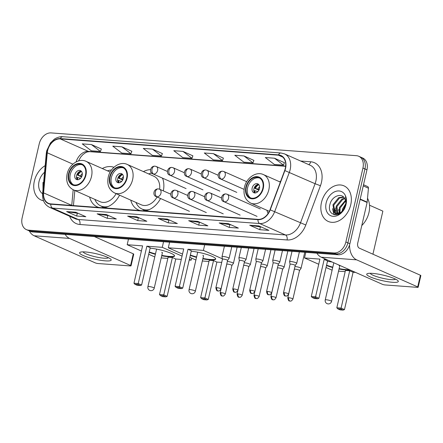 <?xml version="1.0" encoding="UTF-8"?>
<svg xmlns="http://www.w3.org/2000/svg" width="443" height="443" viewBox="0 0 443 443"><rect width="100%" height="100%" fill="white"/><g stroke="black" fill="none" stroke-linecap="round" stroke-linejoin="round"><path stroke-width="0.66" d="M266.974 210.309A21.485 15.787 -66.1 0 0 268.093 213.509M130.774 200.147A21.485 15.787 -66.1 0 0 138.31 209.916A21.485 15.787 -66.1 0 0 140.215 210.569M144.379 210.879A21.485 15.787 -66.1 0 0 160.554 198.525M89.647 197.074A21.485 15.787 -66.1 0 0 97.183 206.848A21.485 15.787 -66.1 0 0 99.088 207.501M103.252 207.811A21.485 15.787 -66.1 0 0 119.571 195.18M163.323 190.883A21.485 15.787 -66.1 0 0 162.553 178.164M150.548 169.625A21.485 15.787 -66.1 0 0 143.427 171.613M280.652 181.265A21.485 15.787 -66.1 0 0 279.627 181.774M113.923 167.293A21.485 15.787 -66.1 0 0 102.294 168.545M338.734 209.583L338.391 210.491M26.375 229.618L30.395 231.401A12.16 8.938 -66.1 0 0 32.627 231.955L338.048 254.747A12.16 8.938 -66.1 0 0 349.892 243.755L366.959 169.83A12.16 8.938 -66.1 0 0 362.734 158.035L360.724 157.143A12.16 8.938 -66.1 0 1 364.949 168.938A12.16 8.938 -66.1 0 0 360.724 157.143L358.714 156.252A12.16 8.938 -66.1 0 0 356.482 155.692L51.067 132.906A12.16 8.938 -66.1 0 0 39.217 143.892L22.15 217.818A12.16 8.938 -66.1 0 0 26.375 229.618A12.16 8.938 -66.1 0 0 28.607 230.172L334.022 252.964A12.16 8.938 -66.1 0 0 345.872 241.972L362.939 168.047A12.16 8.938 -66.1 0 0 358.714 156.252M28.385 230.51A12.16 8.938 -66.1 0 0 30.617 231.063L336.032 253.856A12.16 8.938 -66.1 0 0 347.882 242.864L364.949 168.938L347.882 242.864A12.16 8.938 -66.1 0 1 336.032 253.856L30.617 231.063A12.16 8.938 -66.1 0 1 28.385 230.51M34.344 181.126A19.459 14.298 -66.1 0 0 41.105 200.009A19.459 14.298 -66.1 0 0 43.519 200.751A19.459 14.298 -66.1 0 1 41.105 200.009A19.459 14.298 -66.1 0 1 34.344 181.126A19.459 14.298 -66.1 0 1 45.164 165.638A19.459 14.298 -66.1 0 0 34.344 181.126M321.452 202.551A19.459 14.298 -66.1 0 0 328.213 221.434A19.459 14.298 -66.1 0 0 350.745 204.738A19.459 14.298 -66.1 0 0 343.984 185.861A19.459 14.298 -66.1 0 0 321.452 202.551A19.459 14.298 -66.1 0 0 328.213 221.434A19.459 14.298 -66.1 0 0 350.745 204.738A19.459 14.298 -66.1 0 0 343.984 185.861A19.459 14.298 -66.1 0 0 321.452 202.551M47.628 150.626A12.969 9.536 113.9 0 1 60.265 138.908L278.42 155.183A12.969 9.536 113.9 0 1 280.801 155.775A12.969 9.536 113.9 0 1 284.661 170.516L270.008 209.788A12.969 9.536 113.9 0 1 258.02 219.363L50.84 203.902A12.969 9.536 113.9 0 1 48.459 203.309A12.969 9.536 113.9 0 1 43.602 192.893L47.274 152.802A12.969 9.536 113.9 0 1 47.628 150.626M47.384 150.609A13.296 9.774 -66.1 0 0 47.024 152.835L43.348 192.932A13.296 9.774 -66.1 0 0 50.768 204.212L257.948 219.673A13.296 9.774 -66.1 0 0 270.241 209.86L284.888 170.588A13.296 9.774 -66.1 0 0 278.492 154.873L60.337 138.593A13.296 9.774 -66.1 0 0 47.384 150.609M284.412 162.664L274.472 158.217L265.318 157.536L274.361 164.447L283.514 165.134L284.423 162.631M253.9 160.388L243.96 155.942L234.807 155.26L243.855 162.171L253.008 162.858L253.917 160.355M223.388 158.112L213.448 153.666L204.301 152.979L213.343 159.895L222.497 160.576L223.405 158.079M101.347 149.003L91.408 144.556L82.254 143.875L91.297 150.786L100.45 151.473L101.358 148.97M131.859 151.284L121.919 146.832L112.766 146.151L121.808 153.068L130.962 153.749L131.87 151.246M162.371 153.56L152.431 149.108L143.277 148.427L152.32 155.343L161.474 156.025L162.382 153.522M192.877 155.836L182.942 151.39L173.789 150.703L182.832 157.619L191.985 158.301L192.893 155.798M228.333 223.637L238.384 228.095L229.23 227.414L219.18 222.956L228.333 223.637M258.845 225.919L268.895 230.371L259.742 229.69L249.691 225.232L258.845 225.919M136.798 216.81L146.849 221.267L137.695 220.581L127.645 216.129L136.798 216.81M106.287 214.534L116.343 218.992L107.189 218.305L97.133 213.847L106.287 214.534M75.775 212.258L85.831 216.71L76.678 216.029L66.622 211.571L75.775 212.258M197.822 221.362L207.872 225.819L198.719 225.138L188.668 220.68L197.822 221.362M167.31 219.086L177.361 223.543L168.207 222.862L158.157 218.405L167.31 219.086M168.207 222.862L168.833 220.16M169.913 220.237L158.516 218.51A3.245 2.126 -85.7 0 1 158.157 218.405M198.719 225.138L199.344 222.436M200.424 222.519L189.028 220.786A3.245 2.126 -85.7 0 1 188.668 220.68M76.678 216.029L77.298 213.327M78.378 213.41L66.982 211.682A3.245 2.126 -85.7 0 1 66.622 211.571M107.189 218.305L107.81 215.608M108.889 215.686L97.493 213.958A3.245 2.126 -85.7 0 1 97.133 213.847M137.695 220.581L138.321 217.884M139.401 217.962L128.005 216.234A3.245 2.126 -85.7 0 1 127.645 216.129M259.742 229.69L260.368 226.988M261.448 227.071L250.051 225.343A3.245 2.126 -85.7 0 1 249.691 225.232M229.23 227.414L229.856 224.712M230.936 224.795L219.54 223.062A3.245 2.126 -85.7 0 1 219.18 222.956M182.942 151.39L191.985 158.301M152.431 149.108L161.474 156.025M121.919 146.832L130.962 153.749M91.408 144.556L100.45 151.473M213.448 153.666L222.497 160.576M243.96 155.942L253.008 162.858M274.472 158.217L283.514 165.134M44.555 172.261A13.212 9.713 -66.1 0 0 39.045 181.48A13.212 9.713 -66.1 0 0 42.589 193.729M42.982 182.427L42.982 189.454M105.462 260.872A16.214 2.791 13 0 1 86.296 256.713A16.214 2.791 13 0 1 80.543 252.117A16.214 2.791 13 0 1 85.361 251.956A16.214 2.791 13 0 1 110.656 259.072A16.214 2.791 13 0 1 105.462 260.872M83.184 251.868A12.969 2.232 -167 0 0 90.616 255.539A12.969 2.232 -167 0 0 103.867 258.186A12.969 2.232 -167 0 0 108.391 257.688M29.282 230.903A16.214 10.638 94.3 0 0 34.139 235.776L95.206 262.849A2.027 0.349 -167 0 0 97.986 263.524L130.325 265.933A2.027 0.349 -167 0 0 131.045 265.833A2.027 0.349 -167 0 0 130.596 265.49L133.293 253.822L94.37 236.562M65.16 234.38A16.214 10.638 94.3 0 0 69.529 238.417L130.596 265.49M133.293 253.822A2.027 0.349 13 0 1 133.742 254.16L131.045 265.833M69.003 173.889A10.942 8.046 -66.1 0 0 72.807 184.509A10.942 8.046 -66.1 0 0 85.482 175.118A10.942 8.046 -66.1 0 0 81.678 164.503A10.942 8.046 -66.1 0 0 69.003 173.889M82.293 164.813A10.942 8.046 -66.1 0 0 70.26 174.448A10.942 8.046 -66.1 0 0 73.449 184.753M111.486 170.012A19.171 14.093 -66.1 0 0 107.499 170.848M110.191 172.045L86.08 161.352A15.605 11.468 113.9 0 1 91.502 176.497A15.605 11.468 113.9 0 1 73.427 189.886L100.068 201.698A15.605 11.468 -66.1 0 0 116.105 193.641M94.846 199.383A19.171 14.093 -66.1 0 0 100.882 205.962A19.171 14.093 -66.1 0 0 108.158 206.521M100.882 205.962L102.139 206.516A19.171 14.093 -66.1 0 0 105.656 207.39M74.839 174.791A4.862 3.577 -66.1 0 0 76.528 179.509A4.862 3.577 -66.1 0 0 82.16 175.334A4.862 3.577 -66.1 0 0 80.471 170.616A4.862 3.577 -66.1 0 0 74.839 174.791M81.279 171.17A4.862 3.577 -66.1 0 0 76.595 175.566A4.862 3.577 -66.1 0 0 77.481 179.736M81.573 176.907L77.492 175.096A6.484 4.768 113.9 0 1 80.532 171.219M81.54 171.469A5.676 4.17 113.9 0 0 78.112 175.146L77.492 175.096M78.112 175.146L81.8 176.43M77.021 179.149A6.484 4.768 113.9 0 1 76.949 177.433L77.575 177.477A5.676 4.17 113.9 0 0 77.879 179.731M80.454 178.429L77.575 177.477M150.116 248.152A15.81 2.719 13 0 1 166.446 251.602A15.81 2.719 13 0 1 174.575 255.993A15.81 2.719 13 0 1 168.971 256.785A15.81 2.719 13 0 1 161.706 255.755M181.298 259.415L175.76 259.005L167.133 296.356L165.843 296.865L162.791 296.638L160.427 295.592L159.497 294.545L168.119 257.189L172.388 257.51L163.766 294.861L167.133 296.356M167.836 258.413L161.208 257.92M191.631 258.131L191.166 260.152L189.216 260.008M175.76 259.005L172.388 257.51M155.388 254.293A15.81 2.719 13 0 1 149.158 252.316M191.166 260.152L189.366 259.354M182.056 256.115L162.265 247.338L146.86 246.192L150.227 247.681L141.605 285.032L138.233 283.542L146.86 246.192M133.963 283.221L134.899 284.268L137.95 284.495L138.233 283.542L133.963 283.221L142.585 245.871L127.18 244.719L141.395 251.026M148.704 254.265L154.773 256.957M163.561 241.723L162.265 247.338M127.18 244.719L128.476 239.104M165.843 296.865L163.478 295.819L160.427 295.592M159.497 294.545L163.766 294.861L163.478 295.819M137.95 284.495L140.309 285.541L141.605 285.032M134.899 284.268L137.258 285.314L140.309 285.541M174.581 255.788A15.81 2.719 13 0 1 161.795 255.367M155.476 253.905A15.81 2.719 13 0 1 149.247 251.929M162.382 252.842A3.245 0.559 -167 0 0 162.42 252.776A3.245 0.559 -167 0 0 161.701 252.228M110.135 176.962A10.942 8.046 -66.1 0 0 113.934 187.577A10.942 8.046 -66.1 0 0 126.609 178.191A10.942 8.046 -66.1 0 0 122.805 167.57A10.942 8.046 -66.1 0 0 110.135 176.962M123.42 167.886A10.942 8.046 -66.1 0 0 111.387 177.516A10.942 8.046 -66.1 0 0 114.576 187.821M162.852 178.994A19.171 14.093 -66.1 0 0 162.276 178.042M151.794 173.147A19.171 14.093 -66.1 0 0 148.626 173.916M159.641 189.25A15.605 11.468 -66.1 0 0 153.848 176.231L127.207 164.419A15.605 11.468 113.9 0 1 132.629 179.565A15.605 11.468 113.9 0 1 114.56 192.954L141.195 204.766A15.605 11.468 -66.1 0 0 157.082 196.985M135.973 202.451A19.171 14.093 -66.1 0 0 142.009 209.03A19.171 14.093 -66.1 0 0 149.285 209.589M142.009 209.03L143.266 209.589A19.171 14.093 -66.1 0 0 146.783 210.464M115.966 177.859A4.862 3.577 -66.1 0 0 117.655 182.577A4.862 3.577 -66.1 0 0 123.287 178.407A4.862 3.577 -66.1 0 0 121.598 173.684A4.862 3.577 -66.1 0 0 115.966 177.859M122.406 174.237A4.862 3.577 -66.1 0 0 117.727 178.64A4.862 3.577 -66.1 0 0 118.608 182.804M122.705 179.974L118.619 178.164A6.484 4.768 113.9 0 1 121.664 174.293M122.672 174.536A5.676 4.17 113.9 0 0 119.245 178.213L118.619 178.164M119.245 178.213L122.932 179.498M118.148 182.217A6.484 4.768 113.9 0 1 118.082 180.5L118.702 180.545A5.676 4.17 113.9 0 0 119.006 182.798M121.587 181.503L118.702 180.545M191.249 251.225A15.81 2.719 13 0 1 207.573 254.675A15.81 2.719 13 0 1 215.702 259.061A15.81 2.719 13 0 1 210.104 259.853A15.81 2.719 13 0 1 202.833 258.823M221.71 262.433L216.887 262.073L208.265 299.424L206.97 299.933L203.918 299.706L201.559 298.66L200.624 297.613L209.246 260.262L213.52 260.578L204.899 297.929L208.265 299.424M208.969 261.481L202.335 260.988M216.887 262.073L213.52 260.578M196.515 257.366A15.81 2.719 13 0 1 190.285 255.384M222.375 258.823L203.398 250.406L187.987 249.259L191.354 250.749L182.732 288.105L179.365 286.61L187.987 249.259M175.09 286.289L176.026 287.335L179.077 287.562L179.365 286.61L175.09 286.289L183.718 248.938L168.307 247.792L182.527 254.094M189.837 257.333L195.9 260.024M204.694 244.796L203.398 250.406M168.307 247.792L169.603 242.177M206.97 299.933L204.611 298.887L201.559 298.66M200.624 297.613L204.899 297.929L204.611 298.887M179.077 287.562L181.442 288.615L182.732 288.105M176.026 287.335L178.391 288.382L181.442 288.615M215.708 258.856A15.81 2.719 13 0 1 202.927 258.435M196.609 256.973A15.81 2.719 13 0 1 190.374 254.996M203.509 255.91A3.245 0.559 -167 0 0 203.553 255.849A3.245 0.559 -167 0 0 202.833 255.301M246.336 187.123A10.942 8.046 -66.1 0 0 250.134 197.744A10.942 8.046 -66.1 0 0 262.81 188.353A10.942 8.046 -66.1 0 0 259.011 177.732A10.942 8.046 -66.1 0 0 246.336 187.123M259.62 178.047A10.942 8.046 -66.1 0 0 247.593 187.682A10.942 8.046 -66.1 0 0 250.782 197.982M252.167 188.02A4.862 3.577 -66.1 0 0 253.856 192.744A4.862 3.577 -66.1 0 0 259.487 188.568A4.862 3.577 -66.1 0 0 257.798 183.851A4.862 3.577 -66.1 0 0 252.167 188.02M258.607 184.404A4.862 3.577 -66.1 0 0 253.928 188.801A4.862 3.577 -66.1 0 0 254.808 192.965M258.906 190.141L254.819 188.33A6.484 4.768 113.9 0 1 257.865 184.454M258.873 184.703A5.676 4.17 113.9 0 0 255.445 188.375L254.819 188.33M255.445 188.375L259.133 189.665M254.348 192.384A6.484 4.768 113.9 0 1 254.282 190.662L254.908 190.711A5.676 4.17 113.9 0 0 255.207 192.96M257.787 191.664L254.908 190.711M327.449 261.387A15.81 2.719 13 0 1 332.1 262.012M350.158 270.02A15.81 2.719 13 0 1 346.304 270.014A15.81 2.719 13 0 1 339.039 268.99M355.579 272.423L353.088 272.235L344.466 309.585L343.17 310.094L340.119 309.867L337.76 308.821L336.824 307.774L345.451 270.424L349.721 270.745L341.099 308.095L344.466 309.585M345.169 271.648L338.535 271.149M369.517 205.214L382.868 211.134L372.928 254.193M353.088 272.235L349.721 270.745M332.715 267.528A15.81 2.719 13 0 1 326.485 265.551M326.679 259.609L324.187 259.421L327.554 260.916L318.932 298.266L315.566 296.771L324.187 259.421M311.296 296.456L312.226 297.502L315.278 297.729L315.566 296.771L311.296 296.456L319.918 259.105L304.507 257.953L318.727 264.255M326.037 267.5L332.106 270.191M304.507 257.953L305.803 252.338M343.17 310.094L340.811 309.048L337.76 308.821M336.824 307.774L341.099 308.095L340.811 309.048M315.278 297.729L317.642 298.776L318.932 298.266M312.226 297.502L314.591 298.549L317.642 298.776M349.433 269.698A15.81 2.719 13 0 1 339.128 268.602M332.809 267.14A15.81 2.719 13 0 1 326.574 265.163M339.709 266.071A3.245 0.559 -167 0 0 339.753 266.01A3.245 0.559 -167 0 0 339.033 265.462M231.899 265.457L233.406 263.375A3.649 0.626 -167 0 0 233.428 263.33A3.649 0.626 -167 0 0 232.619 262.716A3.649 0.626 -167 0 0 227.613 261.508A3.649 0.626 -167 0 0 227.337 261.492M231.888 265.468A2.636 0.454 -167 0 0 231.899 265.44A2.636 0.454 -167 0 0 231.318 264.992A2.636 0.454 -167 0 0 227.702 264.122A2.636 0.454 -167 0 0 226.766 264.255A2.636 0.454 -167 0 0 226.766 264.288L226.733 264.106M248.8 266.714L250.312 264.637A3.649 0.626 -167 0 0 250.328 264.593A3.649 0.626 -167 0 0 249.52 263.978A3.649 0.626 -167 0 0 244.514 262.771A3.649 0.626 -167 0 0 244.237 262.754M248.789 266.73A2.636 0.454 -167 0 0 248.805 266.697A2.636 0.454 -167 0 0 248.218 266.254A2.636 0.454 -167 0 0 244.602 265.385A2.636 0.454 -167 0 0 243.672 265.512A2.636 0.454 -167 0 0 243.667 265.545M265.706 267.976L267.212 265.894A3.649 0.626 -167 0 0 267.234 265.855A3.649 0.626 -167 0 0 266.426 265.241A3.649 0.626 -167 0 0 261.42 264.028A3.649 0.626 -167 0 0 261.143 264.017M265.695 267.993A2.636 0.454 -167 0 0 265.706 267.96A2.636 0.454 -167 0 0 265.124 267.517A2.636 0.454 -167 0 0 261.508 266.642A2.636 0.454 -167 0 0 260.573 266.775A2.636 0.454 -167 0 0 260.573 266.808L260.539 266.625M282.595 269.25A2.636 0.454 -167 0 0 282.612 269.222L284.118 267.157A3.649 0.626 -167 0 0 284.135 267.118A3.649 0.626 -167 0 0 283.326 266.498A3.649 0.626 -167 0 0 278.32 265.291A3.649 0.626 -167 0 0 278.043 265.274M271.819 296.461A2.636 0.454 -167 0 0 270.883 296.594C271.792 301.456 273.143 299.053 273.253 299.817A2.636 1.728 94.3 0 1 272.866 299.717A2.636 1.728 -85.7 0 1 271.819 296.461A2.636 0.454 -167 0 1 274.594 297.026A2.636 0.454 -167 0 1 276.017 297.779L282.612 269.222A2.636 0.454 -167 0 0 282.025 268.779A2.636 0.454 -167 0 0 278.409 267.904A2.636 0.454 -167 0 0 277.473 268.037A2.636 0.454 -167 0 0 277.473 268.07M299.512 270.501L301.019 268.419A3.649 0.626 -167 0 0 301.041 268.375A3.649 0.626 -167 0 0 300.232 267.76A3.649 0.626 -167 0 0 295.221 266.553A3.649 0.626 -167 0 0 294.949 266.536M299.501 270.512A2.636 0.454 -167 0 0 299.512 270.485A2.636 0.454 -167 0 0 298.931 270.036A2.636 0.454 -167 0 0 295.315 269.167A2.636 0.454 -167 0 0 294.379 269.3A2.636 0.454 -167 0 0 294.379 269.333M227.58 260.423L229.092 258.347A3.649 0.626 -167 0 0 229.114 258.302A3.649 0.626 -167 0 0 228.306 257.688A3.649 0.626 -167 0 0 224.424 256.619A3.649 0.626 -167 0 0 222.004 256.658A3.649 0.626 -167 0 0 222.004 256.707L222.447 259.238M227.575 260.44A2.636 0.454 -167 0 0 227.586 260.406A2.636 0.454 -167 0 0 227.004 259.963A2.636 0.454 -167 0 0 223.388 259.089A2.636 0.454 -167 0 0 222.452 259.221A2.636 0.454 -167 0 0 222.452 259.255M245.206 258.945A3.649 0.626 -167 0 0 241.324 257.876A3.649 0.626 -167 0 0 238.904 257.92A3.649 0.626 -167 0 0 238.904 257.97L239.353 260.501A2.636 0.454 -167 0 1 239.353 260.484A2.636 0.454 -167 0 1 240.289 260.351A2.636 0.454 -167 0 1 243.905 261.226A2.636 0.454 -167 0 1 244.492 261.669L245.998 259.604A3.649 0.626 -167 0 0 246.015 259.565A3.649 0.626 -167 0 0 245.206 258.945M244.475 261.702A2.636 0.454 -167 0 0 244.492 261.669L237.897 290.226A2.636 0.454 -167 0 0 236.473 289.473A2.636 0.454 -167 0 0 233.694 288.908A2.636 0.454 -167 0 0 232.763 289.041C233.671 293.903 235.023 291.5 235.133 292.264A2.636 1.728 94.3 0 1 234.746 292.164A2.636 1.728 -85.7 0 1 233.694 288.908M261.387 262.948L262.898 260.866A3.649 0.626 -167 0 0 262.921 260.822A3.649 0.626 -167 0 0 262.112 260.207A3.649 0.626 -167 0 0 258.23 259.138A3.649 0.626 -167 0 0 255.81 259.183A3.649 0.626 -167 0 0 255.81 259.227L256.253 261.763A2.636 0.454 -167 0 0 256.259 261.78M261.381 262.959A2.636 0.454 -167 0 0 261.392 262.932A2.636 0.454 -167 0 0 260.811 262.489A2.636 0.454 -167 0 0 257.195 261.614A2.636 0.454 -167 0 0 256.259 261.747L249.664 290.303C250.577 295.165 251.923 292.762 252.034 293.526A2.636 1.728 94.3 0 1 251.646 293.427A2.636 1.728 -85.7 0 1 250.6 290.171A2.636 0.454 -167 0 0 249.664 290.303M279.012 261.47A3.649 0.626 -167 0 0 275.131 260.401A3.649 0.626 -167 0 0 272.711 260.445A3.649 0.626 -167 0 0 272.711 260.49L273.159 263.02A2.636 0.454 -167 0 1 273.159 263.009A2.636 0.454 -167 0 1 274.095 262.876A2.636 0.454 -167 0 1 277.711 263.746A2.636 0.454 -167 0 1 278.298 264.194A2.636 0.454 -167 0 1 278.282 264.222L279.804 262.129A3.649 0.626 -167 0 0 279.821 262.084A3.649 0.626 -167 0 0 279.012 261.47M295.193 265.468L296.705 263.391A3.649 0.626 -167 0 0 296.727 263.347A3.649 0.626 -167 0 0 295.918 262.732A3.649 0.626 -167 0 0 292.037 261.663A3.649 0.626 -167 0 0 289.617 261.708A3.649 0.626 -167 0 0 289.617 261.752L290.06 264.283A2.636 0.454 -167 0 0 290.065 264.299M295.188 265.484A2.636 0.454 -167 0 0 295.199 265.451A2.636 0.454 -167 0 0 294.617 265.008A2.636 0.454 -167 0 0 290.996 264.139A2.636 0.454 -167 0 0 290.065 264.266L283.47 292.829C284.384 297.69 285.729 295.287 285.84 296.046A2.636 1.728 94.3 0 1 285.453 295.946A2.636 1.728 -85.7 0 1 284.406 292.696A2.636 0.454 -167 0 0 283.47 292.829M392.57 282.296A16.214 2.791 13 0 1 373.405 278.138A16.214 2.791 13 0 1 367.651 273.541A16.214 2.791 13 0 1 372.469 273.381A16.214 2.791 13 0 1 397.77 280.497A16.214 2.791 13 0 1 392.57 282.296M370.293 273.292A12.969 2.232 -167 0 0 377.724 276.964A12.969 2.232 -167 0 0 390.975 279.611A12.969 2.232 -167 0 0 395.505 279.112M335.456 207.861A16.214 11.917 -66.1 0 0 334.947 212.817M334.958 213.116A16.214 11.917 -66.1 0 0 335.141 214.944M316.872 253.163A16.214 10.638 94.3 0 0 321.247 257.2L382.315 284.273A2.027 0.349 -167 0 0 385.094 284.949L417.439 287.357A2.027 0.349 -167 0 0 418.153 287.258A2.027 0.349 -167 0 0 417.705 286.914L420.401 275.241L359.334 248.169A4.053 2.658 -85.7 0 1 357.722 243.163L367.114 202.479L360.137 199.389M349.56 244.973A16.214 10.638 94.3 0 0 356.643 259.842L417.705 286.914M420.401 275.241A2.027 0.349 13 0 1 420.85 275.585L418.153 287.258M363.52 184.737L367.684 186.581A2.027 1.49 113.9 0 1 368.443 188.209L367.169 202.141A2.027 1.49 113.9 0 1 367.114 202.479M361.787 225.542A20.267 14.896 -66.1 0 0 368.947 212.585A20.267 14.896 -66.1 0 0 367.524 198.254M342.101 211.355L342.528 209.041L345.756 203.714M343.126 210.187L345.529 205.187M339.316 213.316L339.338 207.623L345.479 200.314M339.919 213.033L340.135 207.977L345.634 200.978M338.114 214.506L337.549 214.08M337.217 213.753L336.148 206.211L341.885 199.084L344.565 198.287M338.336 214.423L338.015 214.107M337.699 213.725L336.946 206.56L342.683 199.439L344.82 198.713M342.594 210.802A9.159 6.734 -66.1 0 0 345.507 205.275A9.159 6.734 -66.1 0 0 344.665 198.453C341.481 192.367 332.012 196.31 330.096 203.852C325.826 217.208 342.677 218.709 345.712 205.325L345.878 204.666C346.52 201.781 346.348 199.189 345.374 196.897C346.249 199.466 346.354 202.158 345.69 204.976L342.594 210.802L340.473 212.706L335.473 213.388L334.111 212.43L332.953 204.793L338.69 197.672L343.535 197.019M339.393 213.914L335.473 213.388M335.883 213.543L334.908 212.784L333.751 205.148L339.488 198.027L343.779 197.262M326.153 202.905A13.212 9.713 -66.1 0 0 333.169 216.328A13.212 9.713 -66.1 0 0 346.044 204.389A13.212 9.713 -66.1 0 0 339.028 190.961A13.212 9.713 -66.1 0 0 326.153 202.905M333.972 214.722L332.538 208.647M336.492 214.91L336.054 213.648M336.038 213.592L335.728 210.06M338.956 213.448L338.923 211.477M32.627 231.955L28.607 230.172M366.959 169.83L362.939 168.047M349.892 243.755L345.872 241.972M338.048 254.747L334.022 252.964M60.265 138.908L88.412 151.384A12.969 9.536 -66.1 0 0 76.096 161.911M300.636 161.025L310.693 161.778A4.053 2.658 -85.7 0 1 308.666 164.586M310.693 161.778A20.267 14.896 113.9 0 1 321.457 182.366A20.267 14.896 113.9 0 1 320.444 185.728L305.797 225.005A20.267 14.896 113.9 0 1 287.064 239.956L79.884 224.501A20.267 14.896 113.9 0 1 69.634 216.245M284.888 170.588L315.084 183.712A16.214 11.917 -66.1 0 0 315.892 181.026A16.214 11.917 -66.1 0 0 310.261 165.294L284.528 153.882A16.214 11.917 113.9 0 1 289.351 172.305L274.704 211.582A16.214 11.917 113.9 0 1 259.714 223.543L52.534 208.083A4.053 2.658 -85.7 0 1 50.768 204.212M278.492 154.873A4.053 2.658 -85.7 0 1 280.951 152.99L62.801 136.71C59.307 136.239 54.782 138.681 54.207 139.312L50.452 142.934L46.698 150.83L46.282 153.411A4.053 1.146 5.2 0 1 47.024 152.835M257.948 219.673A4.053 2.658 94.3 0 0 259.714 223.543L285.447 234.956A16.214 11.917 -66.1 0 0 300.437 222.99L315.084 183.712L320.444 185.728M270.241 209.86L305.797 225.005M46.282 153.411L42.611 193.502A4.053 1.146 5.2 0 1 43.348 192.932M79.884 224.501A4.053 2.658 -85.7 0 0 78.267 219.495L52.534 208.083A16.214 11.917 113.9 0 1 49.555 207.341L75.288 218.753A16.214 11.917 -66.1 0 0 78.267 219.495L285.447 234.956A4.053 2.658 -85.7 0 1 287.064 239.956M62.801 136.71A4.053 2.658 94.3 0 0 60.337 138.593M278.42 155.183L282.839 157.143M285.669 166.103L88.412 151.384A7.298 4.784 -85.7 0 0 89.486 151.661L87.205 151.966L85.499 152.708L82.919 154.596L80.776 156.988L78.511 160.936M47.274 152.802L72.873 164.154M43.602 192.893L71.749 205.375A12.969 9.536 -66.1 0 0 71.738 205.463M73.178 189.77L71.749 205.375A7.298 2.065 -174.8 0 1 71.971 205.48M167.532 219.185L158.516 218.51M137.02 216.904L128.005 216.234M106.508 214.628L97.493 213.958M75.997 212.352L66.982 211.682M198.043 221.461L189.028 220.786M228.549 223.737L219.54 223.062M259.061 226.013L250.051 225.343M69.529 238.417L34.139 235.776M85.936 175.151A11.551 8.489 -66.1 0 0 79.801 163.417A11.551 8.489 -66.1 0 0 68.549 173.855A11.551 8.489 -66.1 0 0 74.684 185.595A11.551 8.489 -66.1 0 0 85.936 175.151M101.292 206.145L101.364 206.194A19.437 14.281 -66.1 0 0 104.249 207.689M156.584 249.11L147.901 286.715A3.245 0.559 13 0 1 149.053 286.549A3.245 0.559 13 0 1 153.505 287.623A3.245 0.559 13 0 1 154.225 288.171L162.409 252.704M80.521 175.932A4.701 3.455 113.9 0 1 82.304 173.639M81.567 176.331A4.458 3.278 113.9 0 1 82.165 175.312M80 178.834A4.701 3.455 113.9 0 1 79.978 178.269M127.069 178.224A11.551 8.489 -66.1 0 0 120.928 166.485A11.551 8.489 -66.1 0 0 109.676 176.923A11.551 8.489 -66.1 0 0 115.811 188.663A11.551 8.489 -66.1 0 0 127.069 178.224M142.419 209.212L142.491 209.262A19.437 14.281 -66.1 0 0 145.376 210.757M197.716 252.178L189.034 289.783A3.245 0.559 13 0 1 190.18 289.622A3.245 0.559 13 0 1 194.632 290.691A3.245 0.559 13 0 1 195.352 291.239L203.542 255.772M121.648 179A4.701 3.455 113.9 0 1 123.431 176.713M122.7 179.398A4.458 3.278 113.9 0 1 123.292 178.379M121.127 181.907A4.701 3.455 113.9 0 1 121.111 181.337M263.269 188.386A11.551 8.489 -66.1 0 0 257.134 176.646A11.551 8.489 -66.1 0 0 245.876 187.09A11.551 8.489 -66.1 0 0 252.012 198.824A11.551 8.489 -66.1 0 0 263.269 188.386M280.341 182.095L263.413 174.586A15.605 11.468 113.9 0 1 268.835 189.726A15.605 11.468 113.9 0 1 250.76 203.121L269.338 211.355M333.817 262.771L325.234 299.944A3.245 0.559 13 0 1 326.38 299.784A3.245 0.559 13 0 1 330.832 300.858A3.245 0.559 13 0 1 331.552 301.406L339.742 265.933M257.848 189.167A4.701 3.455 113.9 0 1 259.631 186.874M258.9 189.56A4.458 3.278 113.9 0 1 259.493 188.546M257.328 192.068A4.701 3.455 113.9 0 1 257.311 191.498M186.088 188.602L152.918 173.894C149.186 173.025 149.889 166.119 154.862 166.142A4.053 2.658 94.3 0 0 152.049 169.071A4.053 2.658 -85.7 0 0 153.666 174.077A4.053 2.979 -66.1 0 0 157.614 170.417A4.053 2.979 -66.1 0 0 156.202 166.479L167.41 171.452M152.918 173.894A4.053 2.979 -66.1 0 0 153.666 174.077M221.107 292.679A2.636 0.454 -167 0 0 220.171 292.812C221.085 297.674 222.43 295.271 222.547 296.029A2.636 1.728 94.3 0 1 222.159 295.93A2.636 1.728 -85.7 0 1 221.107 292.679A2.636 0.454 -167 0 1 223.881 293.244A2.636 0.454 -167 0 1 225.31 293.997L231.899 265.44M202.994 189.864L169.824 175.151C166.086 174.287 166.795 167.382 171.768 167.404A4.053 2.658 94.3 0 0 168.949 170.334A4.053 2.658 -85.7 0 0 170.566 175.339A4.053 2.979 -66.1 0 0 174.514 171.674A4.053 2.979 -66.1 0 0 173.108 167.742L184.316 172.709M169.824 175.151A4.053 2.979 -66.1 0 0 170.566 175.339M238.013 293.942A2.636 0.454 -167 0 0 237.077 294.074C237.985 298.936 239.336 296.533 239.447 297.292A2.636 1.728 94.3 0 1 239.059 297.192A2.636 1.728 -85.7 0 1 238.013 293.942A2.636 0.454 -167 0 1 240.787 294.501A2.636 0.454 -167 0 1 242.21 295.26L248.805 266.697M219.894 191.121L186.724 176.414C182.992 175.55 183.695 168.639 188.668 168.667A4.053 2.658 94.3 0 0 185.855 171.596A4.053 2.658 -85.7 0 0 187.472 176.602A4.053 2.979 -66.1 0 0 191.42 172.936A4.053 2.979 -66.1 0 0 190.008 169.004L201.216 173.972M186.724 176.414A4.053 2.979 -66.1 0 0 187.472 176.602M254.913 295.204A2.636 0.454 -167 0 0 253.977 295.331C254.891 300.199 256.237 297.796 256.353 298.554A2.636 1.728 94.3 0 1 255.965 298.455A2.636 1.728 -85.7 0 1 254.913 295.204A2.636 0.454 -167 0 1 257.688 295.763A2.636 0.454 -167 0 1 259.116 296.517L265.706 267.96M236.8 192.384L203.63 177.676C199.893 176.812 200.601 169.902 205.574 169.929A4.053 2.658 94.3 0 0 202.756 172.859A4.053 2.658 -85.7 0 0 204.373 177.859A4.053 2.979 -66.1 0 0 208.321 174.199A4.053 2.979 -66.1 0 0 206.914 170.267L218.122 175.234M203.63 177.676A4.053 2.979 -66.1 0 0 204.373 177.859M244.082 189.377L220.531 178.939C216.799 178.069 217.502 171.164 222.475 171.192A4.053 2.658 94.3 0 0 219.662 174.116A4.053 2.658 -85.7 0 0 221.273 179.122A4.053 2.979 -66.1 0 0 225.227 175.461A4.053 2.979 -66.1 0 0 223.815 171.524L246.701 181.674M220.531 178.939A4.053 2.979 -66.1 0 0 221.273 179.122M288.72 297.724A2.636 0.454 -167 0 0 287.784 297.857C288.698 302.719 290.043 300.315 290.159 301.074A2.636 1.728 94.3 0 1 289.772 300.98A2.636 1.728 -85.7 0 1 288.72 297.724A2.636 0.454 -167 0 1 291.494 298.289A2.636 0.454 -167 0 1 292.923 299.042L299.512 270.485M216.793 287.651A2.636 0.454 -167 0 0 215.857 287.778C216.771 292.646 218.117 290.243 218.227 291.001A2.636 1.728 94.3 0 1 217.84 290.901A2.636 1.728 -85.7 0 1 216.793 287.651A2.636 0.454 -167 0 1 219.567 288.21A2.636 0.454 -167 0 1 220.996 288.963L227.586 260.406M189.438 211.328L156.268 196.62C152.536 195.756 153.239 188.851 158.212 188.873A4.053 2.658 94.3 0 0 155.399 191.802A4.053 2.658 -85.7 0 0 157.01 196.808A4.053 2.979 -66.1 0 0 160.964 193.142A4.053 2.979 -66.1 0 0 159.552 189.211L170.76 194.178M156.268 196.62A4.053 2.979 -66.1 0 0 157.01 196.808M206.344 212.59L173.169 197.883C169.436 197.019 170.145 190.108 175.118 190.136A4.053 2.658 94.3 0 0 172.299 193.065A4.053 2.658 -85.7 0 0 173.916 198.071A4.053 2.979 -66.1 0 0 177.864 194.405A4.053 2.979 -66.1 0 0 176.458 190.473L187.666 195.441M173.169 197.883A4.053 2.979 -66.1 0 0 173.916 198.071M223.244 213.853L190.075 199.145C186.342 198.276 187.046 191.37 192.018 191.398A4.053 2.658 94.3 0 0 189.205 194.322A4.053 2.658 -85.7 0 0 190.817 199.328A4.053 2.979 -66.1 0 0 194.77 195.668A4.053 2.979 -66.1 0 0 193.358 191.736L204.566 196.703M190.075 199.145A4.053 2.979 -66.1 0 0 190.817 199.328M261.392 262.932L254.797 291.488A2.636 0.454 -167 0 0 253.374 290.735A2.636 0.454 -167 0 0 250.6 290.171M267.5 291.433A2.636 0.454 -167 0 0 266.57 291.566C267.478 296.428 268.829 294.025 268.94 294.783A2.636 1.728 94.3 0 1 268.552 294.689A2.636 1.728 -85.7 0 1 267.5 291.433A2.636 0.454 -167 0 1 270.28 291.998A2.636 0.454 -167 0 1 271.703 292.751L278.298 264.194M240.15 215.115L206.975 200.408C203.243 199.538 203.952 192.633 208.924 192.661A4.053 2.658 94.3 0 0 206.106 195.584A4.053 2.658 -85.7 0 0 207.723 200.59A4.053 2.979 -66.1 0 0 211.671 196.93A4.053 2.979 -66.1 0 0 210.264 192.993L221.472 197.966M206.975 200.408A4.053 2.979 -66.1 0 0 207.723 200.59M257.051 216.378L223.881 201.665C220.143 200.801 220.852 193.896 225.825 193.918A4.053 2.658 94.3 0 0 223.012 196.847A4.053 2.658 -85.7 0 0 224.623 201.853A4.053 2.979 -66.1 0 0 228.577 198.187A4.053 2.979 -66.1 0 0 227.165 194.255L260.34 208.963M223.881 201.665A4.053 2.979 -66.1 0 0 224.623 201.853M295.199 265.451L288.603 294.014A2.636 0.454 -167 0 0 287.18 293.26A2.636 0.454 -167 0 0 284.406 292.696M356.643 259.842L321.247 257.2M360.214 199.057L367.169 202.141M368.443 188.209L363.249 185.905M42.611 193.502C42.218 200.136 44.533 204.749 49.555 207.341M284.528 153.882L280.951 152.99M74.823 190.501L73.438 205.585M285.646 166.297L89.486 151.661M86.08 161.352C78.848 157.813 68.992 164.707 67.109 174.06C65.702 181.486 67.807 186.763 73.427 189.886M101.364 206.194L103.535 207.784M147.901 286.715A3.245 3.245 0 0 0 150.819 290.674A3.245 3.245 0 0 0 154.225 288.171M127.207 164.419C119.975 160.881 110.119 167.775 108.236 177.128C106.829 184.554 108.939 189.831 114.56 192.954M142.491 209.262L144.667 210.851M189.034 289.783A3.245 3.245 0 0 0 191.952 293.748A3.245 3.245 0 0 0 195.352 291.239M263.413 174.586C256.181 171.048 246.319 177.936 244.442 187.289C243.03 194.721 245.14 199.998 250.76 203.121M325.234 299.944A3.245 3.245 0 0 0 328.152 303.909A3.245 3.245 0 0 0 331.552 301.406M237.149 247.216L233.428 263.33M154.862 166.142L156.202 166.479M220.171 292.812L226.766 264.255M225.31 293.997C223.35 297.137 222.547 295.708 222.547 296.029M254.049 248.479L250.328 264.593M237.077 294.074L243.639 265.363M171.768 167.404L173.108 167.742M242.21 295.26C240.25 298.394 239.447 296.971 239.447 297.292M270.955 249.736L267.234 265.855M188.668 168.667L190.008 169.004M253.977 295.331L260.573 266.775M259.116 296.517C257.156 299.656 256.353 298.233 256.353 298.554M287.856 250.998L284.135 267.118M270.883 296.594L277.445 267.888M205.574 169.929L206.914 170.267M276.017 297.779C274.056 300.919 273.253 299.49 273.253 299.817M304.762 252.261L301.041 268.375M222.475 171.192L223.815 171.524M287.784 297.857L294.379 269.3M292.923 299.042C290.962 302.181 290.159 300.753 290.159 301.074M224.402 246.264L222.004 256.658M231.767 246.812L229.114 258.302M215.857 287.778L222.452 259.221M220.996 288.963C219.036 292.103 218.233 290.68 218.227 291.001M158.212 188.873L159.552 189.211M241.308 247.526L238.904 257.92M248.667 248.074L246.015 259.565M232.763 289.041L239.353 260.484M237.897 290.226C235.936 293.366 235.133 291.937 235.133 292.264M175.118 190.136L176.458 190.473M258.208 248.789L255.81 259.183M265.573 249.337L262.921 260.822M254.797 291.488C252.842 294.628 252.039 293.2 252.034 293.526M192.018 191.398L193.358 191.736M275.114 250.051L272.711 260.445M282.473 250.6L279.821 262.084M266.57 291.566L273.159 263.009M271.703 292.751C269.743 295.891 268.94 294.462 268.94 294.783M208.924 192.661L210.264 192.993M292.015 251.308L289.617 261.708M299.379 251.862L296.727 263.347M288.603 294.014C286.643 297.148 285.846 295.725 285.84 296.046M225.825 193.918L227.165 194.255"/></g></svg>
